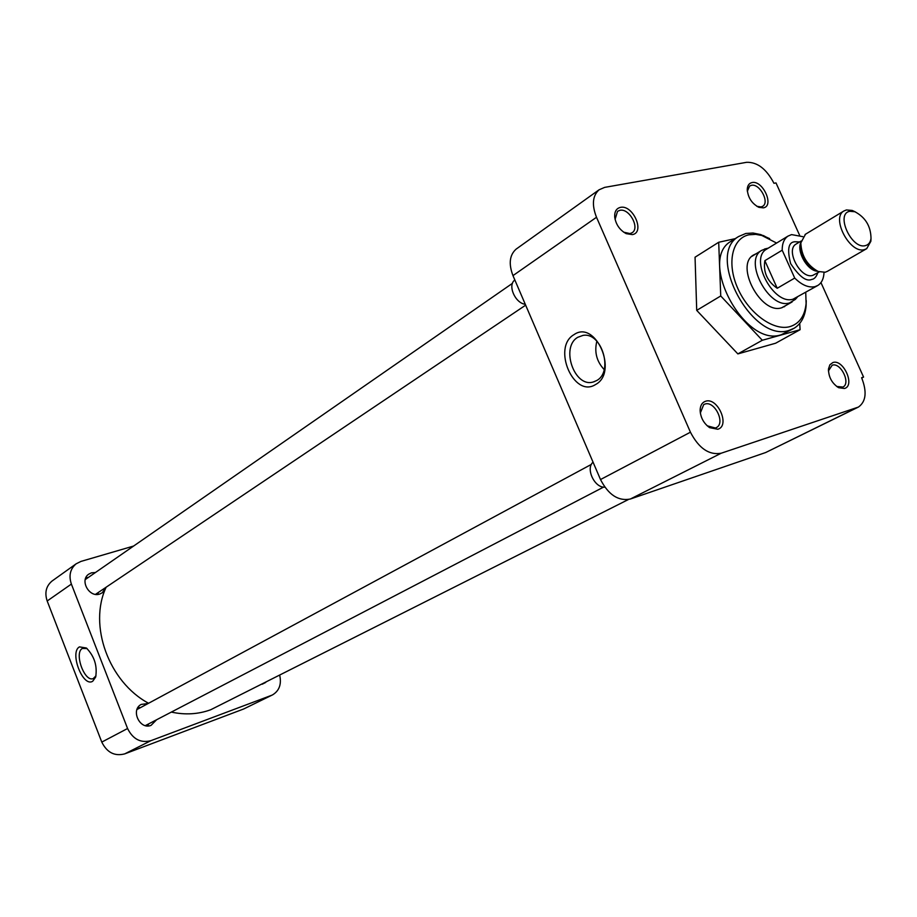 <?xml version="1.0" encoding="UTF-8"?>
<svg xmlns="http://www.w3.org/2000/svg" width="917" height="917" viewBox="0 0 917 917"><rect width="100%" height="100%" fill="white"/><g stroke="black" fill="none" stroke-linecap="round" stroke-linejoin="round"><path stroke-width="1.38" d="M632.34 234.614C645.396 232.62 632.948 204.331 620.385 207.391C616.339 208.411 614.447 211.621 614.699 217.008C615.88 224.516 619.709 230.064 626.196 233.652L632.34 234.614M623.652 232.173L630.059 233.594L632.237 232.654C640.123 227.737 629.131 207.93 619.846 210.325L617.531 211.334L615.078 219.346M717.793 429.248C730.448 425.901 717.644 396.82 705.505 401.268C702.009 402.517 700.21 405.601 700.118 410.518C700.622 417.728 703.786 423.448 709.609 427.654L717.793 429.248M707.202 425.809L715.386 428.01L716.418 427.563C725.748 423.104 714.595 400.442 704.886 404.088L703.706 404.603L700.324 413.028M844.5 388.499C855.469 385.656 843.319 358.673 832.842 362.559L829.885 364.783L828.487 368.932C828.509 377.025 831.891 383.283 838.631 387.696L844.5 388.499M836.636 386.435L842.918 387.066C851.125 383.329 840.637 361.997 832.178 365.218L828.429 370.915M763.345 207.861C774.682 206.176 762.841 179.881 751.986 182.575C749.051 183.262 747.47 185.521 747.252 189.36C747.928 197.591 751.814 203.585 758.944 207.345L763.345 207.861M756.857 206.314L761.099 206.944L762.749 206.256C769.867 202.141 759.563 183.171 751.39 185.326L749.625 186.059L747.332 191.286M595.557 384.532C618.734 372.451 595.637 319.242 574.008 334.636C551.725 347.245 573.813 398.689 595.557 384.532M596.566 380.601C613.805 371.901 601.644 331.61 582.925 335.427L577.848 337.261C560.195 347.004 574.432 388.155 593.345 381.953L596.566 380.601M732.098 240.609L730.987 241.309C697.562 259.924 744.913 348.047 781.307 334.716L793.171 328.779M806.249 300.581L806.1 305.98C805.115 316.457 801.137 323.873 794.191 328.217L789.159 330.349C752.777 343.657 705.184 255.132 738.586 236.54L745.83 233.468L753.017 233.021L760.755 234.592L769.65 238.649M805.734 292.374L806.1 303.538C804.828 315.907 799.475 323.598 790.053 326.59C773.661 331.415 748.811 313.476 737.772 288.351C726.493 263.271 732.098 238.191 748.983 234.798L755.78 234.362L761.867 235.474L776.596 243.062M756.17 253.722L753.522 255.006C734.689 265.3 761.076 314.909 781.639 307.791L786.534 305.12M737.864 353.905L775.633 343.222L800.094 329.707L762.302 340.264L737.864 353.905L696.714 310.37L695.052 257.207L718.699 242.26L735.193 238.661M820.956 282.596L863.573 377.082L861.613 377.712C867.127 391.788 866.072 401.577 858.427 407.068L721.209 453.216C709.128 455.394 698.869 448.39 690.432 432.205L596.508 217.272C591.683 204.927 592.531 195.768 599.053 189.808L604.635 187.389L746.633 162.309C757.362 161.988 766.474 168.98 773.971 183.308L776 182.919L799.613 235.268M799.727 323.426L800.094 329.707M762.302 340.264L720.739 295.973L696.714 310.37M720.739 295.973L718.699 242.26M516.798 248.633L516.088 249.149C509.543 255.052 508.511 263.878 512.97 275.616L596.508 217.272M690.432 432.205L600.509 479.545L512.97 275.616M600.509 479.545C608.429 494.859 618.367 501.358 630.323 499.031L721.209 453.216M856.948 407.687L765.649 452.54L630.323 499.031M765.649 452.54L857.98 407.274M861.739 378.01L863.573 377.082M596.852 341.193C594.193 352.002 596.635 361.458 604.177 369.574M106.143 587.212C88.238 625.211 108.676 681.916 148.577 703.27M171.319 712.085C185.211 715.077 198.359 714.286 210.738 709.735L628.351 499.547M79.447 646.886C69.222 652.342 82.977 687.899 92.755 681.193L95.655 677.101C97.489 665.925 94.394 656.228 86.381 647.998L79.447 646.886M87.092 648.571L82.37 648.445C73.853 652.881 84.49 682.42 93.236 678.58L95.998 675.829M147.671 725.932L148.76 723.834M140.37 707.695L138.043 707.42M156.589 719.765L151.064 725.358C139.82 730.173 130.306 709.918 141.207 704.416L148.13 703.511M97.706 594.411L98.451 592.382M88.135 577.584L85.946 577.55M105.833 587.419L102.257 592.795L99.735 594.033C89.213 597.907 79.424 580.255 88.72 574.18L91.448 572.827L95.448 572.517M265.712 682.443L262.193 684.22M52.556 580.679L51.925 581.126C46.068 586.158 44.486 592.772 47.18 600.99L101.787 742.094C106.968 752.525 114.602 756.456 124.689 753.889L243.67 708.99L272.292 694.994M124.689 753.889L150.904 740.672C140.679 743.263 132.896 739.205 127.578 728.511L101.787 742.094M47.18 600.99L71.377 584.083L127.578 728.511M71.377 584.083C68.603 575.681 70.173 568.93 76.1 563.84L80.925 561.422L133.63 546.039M279.742 675.37C281.634 684.242 279.284 690.719 272.693 694.799L243.67 708.99M150.904 740.672L271.34 695.395M137.481 708.383L139.625 708.096M148.015 724.224L146.571 725.84M593.058 462.179C585.378 468.461 594.594 488.073 604.819 487.156M85.568 578.489L87.482 578.042M97.798 592.818L96.686 594.434M514.861 279.994C507.307 285.049 515.067 303.16 525.292 304.306M795.326 299.389L789.629 302.897C769.26 309.923 742.999 260.566 761.637 250.387L766.131 248.656M817.368 285.726L793.125 299.148C773.799 305.774 748.845 258.846 766.52 249.206L767.093 248.862M824.005 272.464C823.775 278.596 821.747 282.917 817.907 285.405L814.995 286.643C808.599 287.949 801.836 285.095 794.718 278.069L777.226 288.27C767.22 281.313 763.093 272.108 764.858 260.669L782.19 250.203C782.132 243.521 784.081 238.821 788.012 236.093L791.554 234.603L802.856 236.666M866.278 248.908L827.421 271.317L825.197 272.246L818.193 271.489C807.143 265.288 801.355 255.74 800.839 242.856L805.516 234.213M871.024 238.294L870.875 241.263L866.691 248.679L864.467 249.596C850.151 254.261 830.836 218.028 843.869 211.002L846.425 209.947L852.214 210.451L855.469 211.965M865.476 245.596C851.595 249.86 835.089 213.523 849.864 211.3L854.862 211.735C865.43 217.329 870.818 226.224 871.012 238.409C870.405 242.363 868.559 244.759 865.476 245.596M794.718 278.069L782.19 250.203M764.858 260.669L777.226 288.27M799.624 241.939L794.787 241.767C788.414 242.145 787.027 249.424 790.626 263.603C799.246 276.602 806.284 281.874 811.74 279.433C814.285 279.135 816.313 276.911 817.826 272.75M796.414 243.865L796.071 244.082C785.124 249.986 800.713 279.387 812.703 275.421L819.305 271.89M817.609 271.237C806.616 270.974 794.947 248.518 801.917 241.056M800.816 245.722C801.355 256.267 806.112 264.314 815.087 269.873M730.987 241.309L738.586 236.54M784.734 306.473L784.15 306.817M599.053 189.808L516.088 249.149M624.798 232.78L626.196 233.652M614.986 218.555L614.699 217.008M708.394 426.646L709.609 427.654M700.279 412.008L700.118 410.518M837.129 386.71L838.631 387.696M828.452 370.674L828.487 368.932M757.327 206.508L758.944 207.345M747.344 191.137L747.252 189.36M594.652 381.529L593.345 381.953M765.615 236.769L763.403 235.554M806.1 303.538L806.1 305.98M51.925 581.126L76.1 563.84M145.356 725.611L603.581 487.099M136.988 709.517L591.431 464.357M95.528 594.342L525.659 305.155M85.235 579.59L512.477 283.319M796.449 243.853L801.091 241.056M751.78 256.416L761.637 250.387M768.228 248.163L764.572 249.011M766.52 249.206L788.012 236.093M805.092 234.465L843.869 211.002M782.063 307.665L792.116 301.934M797.297 297.2L795.199 299.527M854.862 211.735L852.214 210.451M871.012 238.409L870.875 241.263"/></g></svg>
